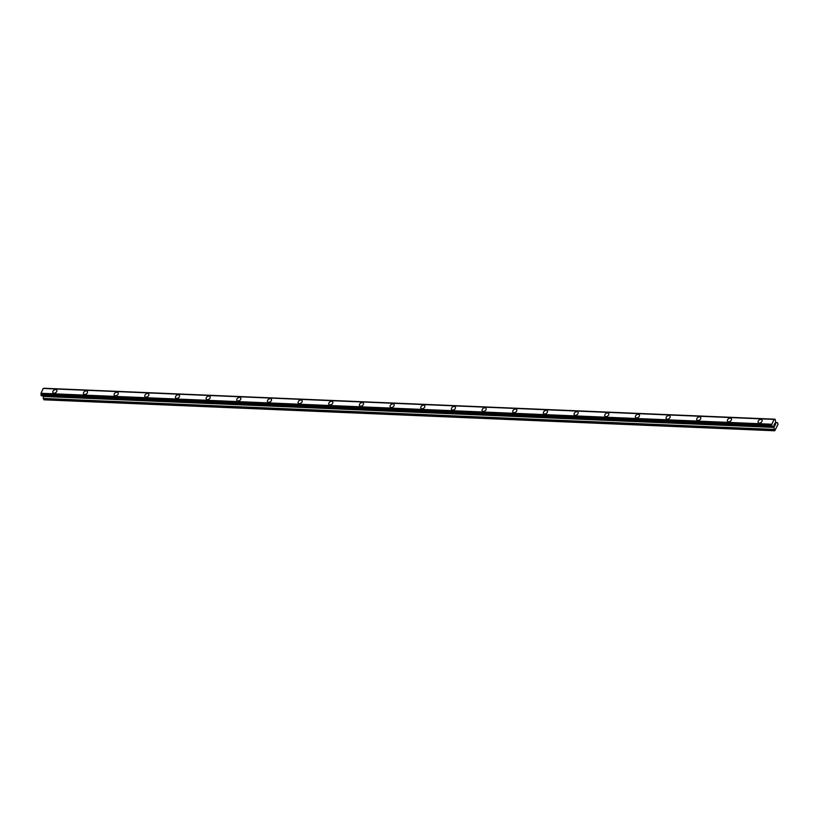 <?xml version="1.0" encoding="UTF-8"?>
<svg xmlns="http://www.w3.org/2000/svg" width="819" height="819" viewBox="0 0 819 819"><rect width="100%" height="100%" fill="white"/><g stroke="black" fill="none" stroke-linecap="round" stroke-linejoin="round"><path stroke-width="1.23" d="M52.928 392.649A2.283 1.536 146.7 0 1 53.348 390.663A2.283 1.536 146.7 0 1 55.641 389.609A2.283 1.536 146.7 0 1 56.736 390.151A2.283 1.536 146.7 0 1 56.316 392.127A2.283 1.536 146.7 0 1 54.013 393.192A2.283 1.536 146.7 0 1 52.928 392.649A2.283 1.536 146.7 0 1 53.348 390.673A2.283 1.536 146.7 0 1 55.651 389.609A2.283 1.536 146.7 0 1 56.736 390.151M83.589 393.949A2.283 1.536 146.7 0 1 84.009 391.963A2.283 1.536 146.7 0 1 86.312 390.909A2.283 1.536 146.7 0 1 87.398 391.451A2.283 1.536 146.7 0 1 86.978 393.427A2.283 1.536 146.7 0 1 84.674 394.492A2.283 1.536 146.7 0 1 83.589 393.949A2.283 1.536 146.7 0 1 84.019 391.963A2.283 1.536 146.7 0 1 86.312 390.909A2.283 1.536 146.7 0 1 87.398 391.451M114.25 395.249A2.283 1.536 146.7 0 1 114.67 393.263A2.283 1.536 146.7 0 1 116.974 392.209A2.283 1.536 146.7 0 1 118.059 392.751A2.283 1.536 146.7 0 1 117.639 394.727A2.283 1.536 146.7 0 1 115.346 395.792A2.283 1.536 146.7 0 1 114.25 395.249A2.283 1.536 146.7 0 1 114.68 393.263A2.283 1.536 146.7 0 1 116.974 392.209A2.283 1.536 146.7 0 1 118.059 392.741M144.912 396.55A2.283 1.536 146.7 0 1 145.342 394.563A2.283 1.536 146.7 0 1 147.635 393.509A2.283 1.536 146.7 0 1 148.73 394.052A2.283 1.536 146.7 0 1 148.3 396.027A2.283 1.536 146.7 0 1 146.007 397.082A2.283 1.536 146.7 0 1 144.912 396.55A2.283 1.536 146.7 0 1 145.342 394.563A2.283 1.536 146.7 0 1 147.635 393.509A2.283 1.536 146.7 0 1 148.73 394.041M175.583 397.85A2.283 1.536 146.7 0 1 176.003 395.864A2.283 1.536 146.7 0 1 178.296 394.809A2.283 1.536 146.7 0 1 179.392 395.342A2.283 1.536 146.7 0 1 178.972 397.328A2.283 1.536 146.7 0 1 176.669 398.382A2.283 1.536 146.7 0 1 175.583 397.85A2.283 1.536 146.7 0 1 176.003 395.864A2.283 1.536 146.7 0 1 178.307 394.809A2.283 1.536 146.7 0 1 179.392 395.342M206.245 399.15A2.283 1.536 146.7 0 1 206.664 397.164A2.283 1.536 146.7 0 1 208.968 396.109A2.283 1.536 146.7 0 1 210.053 396.642A2.283 1.536 146.7 0 1 209.633 398.628A2.283 1.536 146.7 0 1 207.33 399.682A2.283 1.536 146.7 0 1 206.245 399.15A2.283 1.536 146.7 0 1 206.664 397.164A2.283 1.536 146.7 0 1 208.968 396.109A2.283 1.536 146.7 0 1 210.053 396.642M236.906 400.45A2.283 1.536 146.7 0 1 237.326 398.464A2.283 1.536 146.7 0 1 239.629 397.41A2.283 1.536 146.7 0 1 240.714 397.942A2.283 1.536 146.7 0 1 240.295 399.928A2.283 1.536 146.7 0 1 237.991 400.982A2.283 1.536 146.7 0 1 236.906 400.45A2.283 1.536 146.7 0 1 237.336 398.464A2.283 1.536 146.7 0 1 239.629 397.41A2.283 1.536 146.7 0 1 240.714 397.942M267.567 401.75A2.283 1.536 146.7 0 1 267.997 399.764A2.283 1.536 146.7 0 1 270.29 398.71A2.283 1.536 146.7 0 1 271.386 399.242A2.283 1.536 146.7 0 1 270.956 401.228A2.283 1.536 146.7 0 1 268.663 402.283A2.283 1.536 146.7 0 1 267.567 401.74A2.283 1.536 146.7 0 1 267.997 399.764A2.283 1.536 146.7 0 1 270.29 398.699A2.283 1.536 146.7 0 1 271.376 399.242M300.952 400.01A2.283 1.536 146.7 0 1 302.047 400.542A2.283 1.536 146.7 0 1 301.617 402.528A2.283 1.536 146.7 0 1 299.324 403.583A2.283 1.536 146.7 0 1 298.239 403.04A2.283 1.536 146.7 0 1 298.659 401.064A2.283 1.536 146.7 0 1 300.952 400.01M298.239 403.04A2.283 1.536 146.7 0 1 298.659 401.064A2.283 1.536 146.7 0 1 300.952 400A2.283 1.536 146.7 0 1 302.047 400.542M331.623 401.31A2.283 1.536 146.7 0 1 332.709 401.842A2.283 1.536 146.7 0 1 332.289 403.828A2.283 1.536 146.7 0 1 329.985 404.883A2.283 1.536 146.7 0 1 328.9 404.34A2.283 1.536 146.7 0 1 329.32 402.364A2.283 1.536 146.7 0 1 331.623 401.31M328.9 404.34A2.283 1.536 146.7 0 1 329.32 402.354A2.283 1.536 146.7 0 1 331.613 401.3A2.283 1.536 146.7 0 1 332.709 401.842M359.561 405.64A2.283 1.536 146.7 0 1 359.981 403.654A2.283 1.536 146.7 0 1 362.285 402.6A2.283 1.536 146.7 0 1 363.37 403.143A2.283 1.536 146.7 0 1 362.95 405.129A2.283 1.536 146.7 0 1 360.647 406.183A2.283 1.536 146.7 0 1 359.561 405.64A2.283 1.536 146.7 0 1 359.991 403.665A2.283 1.536 146.7 0 1 362.285 402.6A2.283 1.536 146.7 0 1 363.37 403.143M390.223 406.941A2.283 1.536 146.7 0 1 390.643 404.955A2.283 1.536 146.7 0 1 392.946 403.9A2.283 1.536 146.7 0 1 394.031 404.443A2.283 1.536 146.7 0 1 393.611 406.419A2.283 1.536 146.7 0 1 391.318 407.483A2.283 1.536 146.7 0 1 390.223 406.941A2.283 1.536 146.7 0 1 390.653 404.955A2.283 1.536 146.7 0 1 392.946 403.9A2.283 1.536 146.7 0 1 394.031 404.443M420.894 408.241A2.283 1.536 146.7 0 1 421.314 406.255A2.283 1.536 146.7 0 1 423.607 405.2A2.283 1.536 146.7 0 1 424.703 405.743A2.283 1.536 146.7 0 1 424.273 407.719A2.283 1.536 146.7 0 1 421.98 408.783A2.283 1.536 146.7 0 1 420.884 408.241A2.283 1.536 146.7 0 1 421.314 406.255A2.283 1.536 146.7 0 1 423.607 405.2A2.283 1.536 146.7 0 1 424.703 405.743M451.556 409.541A2.283 1.536 146.7 0 1 451.975 407.555A2.283 1.536 146.7 0 1 454.269 406.5A2.283 1.536 146.7 0 1 455.364 407.043A2.283 1.536 146.7 0 1 454.944 409.019A2.283 1.536 146.7 0 1 452.641 410.073A2.283 1.536 146.7 0 1 451.556 409.541A2.283 1.536 146.7 0 1 451.975 407.555A2.283 1.536 146.7 0 1 454.279 406.5A2.283 1.536 146.7 0 1 455.364 407.033M482.217 410.841A2.283 1.536 146.7 0 1 482.637 408.855A2.283 1.536 146.7 0 1 484.94 407.801A2.283 1.536 146.7 0 1 486.025 408.333A2.283 1.536 146.7 0 1 485.606 410.319A2.283 1.536 146.7 0 1 483.302 411.373A2.283 1.536 146.7 0 1 482.217 410.841A2.283 1.536 146.7 0 1 482.637 408.855A2.283 1.536 146.7 0 1 484.94 407.801A2.283 1.536 146.7 0 1 486.025 408.333M512.878 412.141A2.283 1.536 146.7 0 1 513.298 410.155A2.283 1.536 146.7 0 1 515.601 409.101A2.283 1.536 146.7 0 1 516.687 409.633A2.283 1.536 146.7 0 1 516.267 411.619A2.283 1.536 146.7 0 1 513.963 412.674A2.283 1.536 146.7 0 1 512.878 412.141A2.283 1.536 146.7 0 1 513.308 410.155A2.283 1.536 146.7 0 1 515.601 409.101A2.283 1.536 146.7 0 1 516.687 409.633M543.54 413.441A2.283 1.536 146.7 0 1 543.97 411.455A2.283 1.536 146.7 0 1 546.263 410.401A2.283 1.536 146.7 0 1 547.358 410.933A2.283 1.536 146.7 0 1 546.928 412.919A2.283 1.536 146.7 0 1 544.635 413.974A2.283 1.536 146.7 0 1 543.54 413.441A2.283 1.536 146.7 0 1 543.97 411.455A2.283 1.536 146.7 0 1 546.263 410.401A2.283 1.536 146.7 0 1 547.348 410.933M574.211 414.731A2.283 1.536 146.7 0 1 574.631 412.756A2.283 1.536 146.7 0 1 576.924 411.691A2.283 1.536 146.7 0 1 578.019 412.233A2.283 1.536 146.7 0 1 577.59 414.219A2.283 1.536 146.7 0 1 575.296 415.274A2.283 1.536 146.7 0 1 574.211 414.731A2.283 1.536 146.7 0 1 574.631 412.756A2.283 1.536 146.7 0 1 576.934 411.701A2.283 1.536 146.7 0 1 578.019 412.233M604.872 416.032A2.283 1.536 146.7 0 1 605.292 414.056A2.283 1.536 146.7 0 1 607.585 412.991A2.283 1.536 146.7 0 1 608.681 413.534A2.283 1.536 146.7 0 1 608.261 415.52A2.283 1.536 146.7 0 1 605.958 416.574A2.283 1.536 146.7 0 1 604.872 416.032A2.283 1.536 146.7 0 1 605.292 414.056A2.283 1.536 146.7 0 1 607.596 413.001A2.283 1.536 146.7 0 1 608.681 413.534M635.534 417.332A2.283 1.536 146.7 0 1 635.953 415.346A2.283 1.536 146.7 0 1 638.257 414.291A2.283 1.536 146.7 0 1 639.342 414.834A2.283 1.536 146.7 0 1 638.922 416.82A2.283 1.536 146.7 0 1 636.619 417.874A2.283 1.536 146.7 0 1 635.534 417.332A2.283 1.536 146.7 0 1 635.964 415.356A2.283 1.536 146.7 0 1 638.257 414.301A2.283 1.536 146.7 0 1 639.342 414.834M666.195 418.632A2.283 1.536 146.7 0 1 666.615 416.646A2.283 1.536 146.7 0 1 668.918 415.591A2.283 1.536 146.7 0 1 670.003 416.134A2.283 1.536 146.7 0 1 669.584 418.12A2.283 1.536 146.7 0 1 667.29 419.174A2.283 1.536 146.7 0 1 666.195 418.632A2.283 1.536 146.7 0 1 666.625 416.656A2.283 1.536 146.7 0 1 668.918 415.591A2.283 1.536 146.7 0 1 670.003 416.134M696.856 419.932A2.283 1.536 146.7 0 1 697.286 417.946A2.283 1.536 146.7 0 1 699.58 416.891A2.283 1.536 146.7 0 1 700.675 417.434A2.283 1.536 146.7 0 1 700.245 419.41A2.283 1.536 146.7 0 1 697.952 420.475A2.283 1.536 146.7 0 1 696.856 419.932A2.283 1.536 146.7 0 1 697.286 417.946A2.283 1.536 146.7 0 1 699.58 416.891A2.283 1.536 146.7 0 1 700.675 417.434M727.528 421.232A2.283 1.536 146.7 0 1 727.948 419.246A2.283 1.536 146.7 0 1 730.241 418.192A2.283 1.536 146.7 0 1 731.336 418.734A2.283 1.536 146.7 0 1 730.917 420.71A2.283 1.536 146.7 0 1 728.613 421.775A2.283 1.536 146.7 0 1 727.528 421.232A2.283 1.536 146.7 0 1 727.948 419.246A2.283 1.536 146.7 0 1 730.251 418.192A2.283 1.536 146.7 0 1 731.336 418.734M758.189 422.532A2.283 1.536 146.7 0 1 758.609 420.546A2.283 1.536 146.7 0 1 760.912 419.492A2.283 1.536 146.7 0 1 761.998 420.034A2.283 1.536 146.7 0 1 761.578 422.01A2.283 1.536 146.7 0 1 759.274 423.065A2.283 1.536 146.7 0 1 758.189 422.532A2.283 1.536 146.7 0 1 758.609 420.546A2.283 1.536 146.7 0 1 760.912 419.492A2.283 1.536 146.7 0 1 761.998 420.024M773.975 425.122L774.293 424.396L773.975 425.122M774.6 426.075L774.928 425.358L774.6 426.075M774.6 426.238L774.979 425.43L774.61 426.249L773.883 425.143L774.252 424.324M774.692 424.047L774.917 423.126M775.173 423.853L775.235 424.682L775.173 423.853M775.235 424.682L775.583 423.914L775.235 424.682M775.194 424.948L775.634 423.986L775.194 424.948L774.979 423.259M776.084 422.768L777.405 422.655L778.05 424.211L774.764 430.774L773.965 427.436L43.141 396.468L43.95 399.805L774.764 430.774M776.064 422.768L775.48 421.529A0.973 0.522 -87.6 0 1 775.409 420.454L775.081 419.195L44.175 388.288M773.29 426.668L772.583 426.648A0.973 0.522 -87.6 0 1 773.187 426.566L772.082 426.689L771.826 425.471A0.973 0.522 -87.6 0 0 771.764 424.406L774.057 419.369A0.973 0.522 -87.6 0 0 774.651 419.287L775.081 419.195M43.243 388.411L774.057 419.369L43.243 388.411L40.95 393.437A0.973 0.522 -87.6 0 1 41.011 394.512L41.339 395.772L772.092 426.689M773.965 427.436L773.535 426.689M42.793 395.833L43.141 396.468M40.96 393.263L771.774 424.232L40.96 393.294M773.965 419.41L43.151 388.452L773.986 419.41M43.827 388.329L774.651 419.287L43.827 388.329A0.973 0.522 -87.6 0 1 43.745 388.431M771.764 424.406L40.95 393.437M773.187 426.566L772.675 426.545M773.238 426.648L772.604 426.617M777.159 422.532L775.828 422.481M774.999 419.236L44.185 388.267M771.826 425.471L41.011 394.512M771.836 425.726L41.022 394.768M771.867 425.798L41.052 394.83M771.887 426.044L41.063 395.075M771.867 426.126L41.042 395.157M771.897 426.402L41.083 395.434M772.082 426.689L41.267 395.72M773.914 427.272L43.1 396.304M774.027 429.412L43.212 398.454M774.139 429.821L43.325 398.853M777.211 422.532L775.828 422.471M774.733 419.236L43.919 388.278M772.163 426.74L41.339 395.772"/></g></svg>
